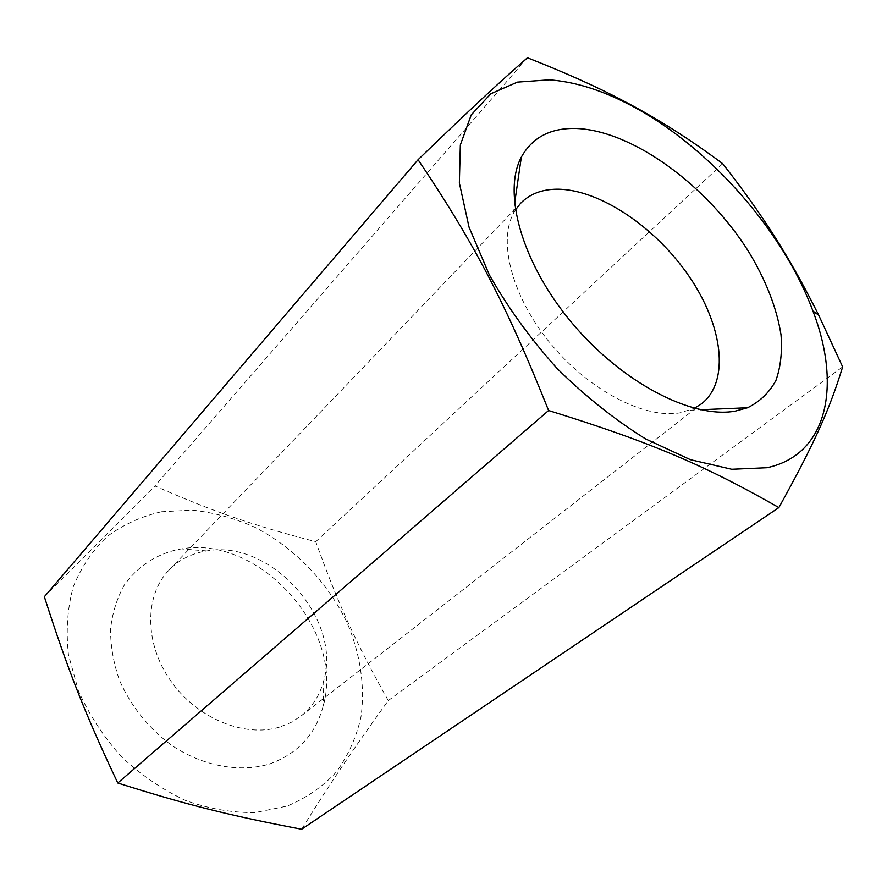<?xml version="1.0" encoding="UTF-8"?>
<svg xmlns="http://www.w3.org/2000/svg" width="887" height="887" viewBox="0 0 887 887"><rect width="100%" height="100%" fill="white"/><g stroke="black" fill="none" stroke-linecap="round" stroke-linejoin="round"><path stroke-width="0.67" stroke-dasharray="4.43 3.33" d="M279.605 727.074C244.579 737.973 196.648 718.293 170.504 680.573C144.16 642.975 144.57 595.088 169.007 570.097C178.498 560.384 190.084 554.175 203.766 551.459L206.804 550.927C270.225 538.997 342.127 618.638 323.788 680.506C319.941 695.153 312.302 707.028 300.881 716.153L290.881 722.539L279.605 727.074M515.369 210.019L513.019 214.188C497.929 243.603 513.152 299.008 551.681 344.943C590.088 390.956 644.882 418.974 679.885 412.854L694.366 408.286M44.35 596.751L154.926 485.954C215.341 512.52 252.928 525.281 315.75 541.702C338.413 604.435 355.166 641.578 388.273 700.575C353.104 749.338 332.736 779.285 301.647 829.245M161.567 511.755L192.39 510.147C213.49 512.464 234.201 518.119 254.536 527.111C294.318 547.578 327.724 582.171 347.161 622.874C360.355 653.863 365.289 686.516 360.909 717.35C356.297 737.396 348.159 755.558 336.495 771.823C322.912 786.581 306.436 798.012 287.089 806.106L255.301 812.536C232.449 812.913 209.199 808.9 185.56 800.484C162.332 789.574 140.911 774.961 121.331 756.644C103.402 736.609 89.11 714.689 78.433 690.873L68.443 654.717C65.826 630.602 67.445 607.928 73.299 586.706C81.404 566.882 92.813 550.051 107.504 536.225C123.692 524.405 141.709 516.245 161.567 511.755M269.182 764.106C297.489 754.028 315.506 734.647 323.212 705.974C345.176 630.092 259.137 534.794 181.414 548.909L177.677 549.541C155.447 554.697 137.685 566.494 124.391 584.932C116.984 598.115 112.372 612.873 110.565 629.193C110.509 646.08 113.514 663.177 119.557 680.462C131.154 706.551 148.617 728.26 171.945 745.557C203.311 766.301 239.557 772.81 269.182 764.106M527.432 57.755L154.926 485.954M722.705 163.685L315.75 541.702M388.273 700.575L842.65 366.863M169.007 570.097L520.68 203.223M206.804 550.927L181.414 548.909M323.788 680.506L323.212 705.974M689.986 410.193L700.519 409.739M513.019 214.188L514.549 203.755M300.881 716.153L701.661 403.696"/><path stroke-width="1.33" d="M694.366 408.286L701.661 403.696C730.223 381.1 722.694 325.13 688.966 276.156C655.393 227.05 599.379 189.164 557.125 189.197C541.979 189.297 529.827 193.965 520.68 203.223L515.369 210.019M549.352 79.83C573.024 81.593 597.96 88.977 624.182 101.972C703.823 141.1 782.123 227.837 812.935 311.038C841.486 385.268 828.048 454.732 767.033 467.715L731.686 469.267L690.507 459.721L645.78 439.021C615.024 419.95 585.487 396.445 557.147 368.504C530.448 338.734 507.852 307.523 489.336 274.87L469.046 227.161L459.366 183.01L460.342 144.958L471.252 114.844L490.833 93.756L517.443 82.114L549.352 79.83M778.864 507.597C815.863 440.883 829.888 408.264 842.65 366.863L818.701 315.162C790.173 258.117 763.585 216.007 722.705 163.685C689.809 139.137 656.779 118.237 623.616 100.963C597.306 87.015 565.241 72.612 527.432 57.755C497.674 83.888 472.66 107.005 418.076 159.715L44.35 596.751C67.789 669.663 84.697 713.081 117.771 783.01L548.598 410.504C652.499 442.646 707.216 466.629 778.864 507.597L301.647 829.245C230.343 815.652 187.49 805.119 117.771 783.01M576.661 128.493C632.753 130.799 706.806 185.294 748.384 251.243C765.836 279.982 776.713 307.8 781.003 334.698C782.345 351.762 780.66 366.996 775.937 380.401C769.439 392.442 760.004 401.556 747.63 407.732L735.268 411.113C692.248 419.019 621.931 382.696 572.004 322.968C521.911 263.361 502.23 192.723 521.345 157.099C532.455 137.197 550.894 127.673 576.661 128.493M418.076 159.715C473.203 241.652 505.302 301.99 548.598 410.504M624.182 101.972L623.616 100.963M812.935 311.038L818.701 315.162M700.519 409.739L747.63 407.732M514.549 203.755L521.345 157.099"/></g></svg>
